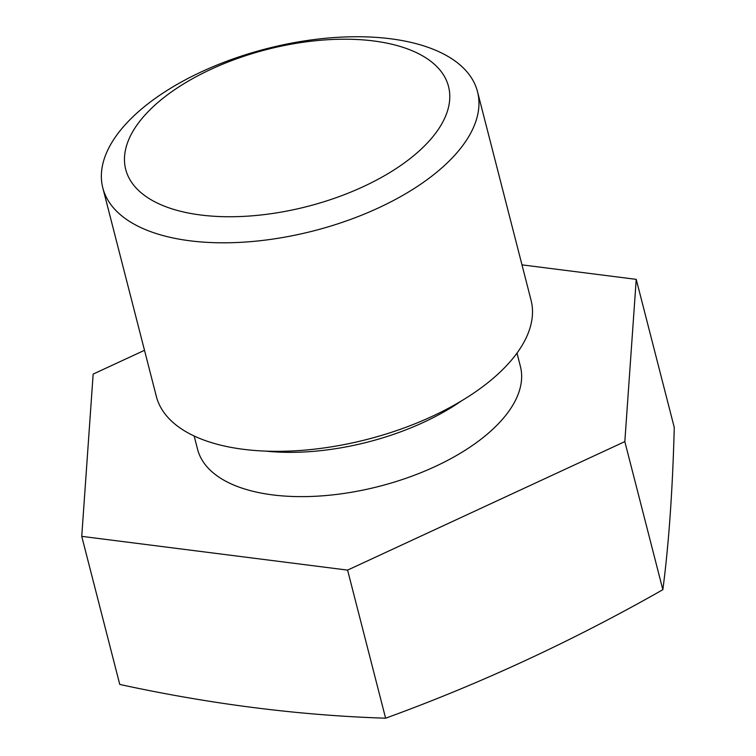 <?xml version="1.0" encoding="UTF-8"?>
<svg xmlns="http://www.w3.org/2000/svg" width="756" height="756" viewBox="0 0 756 756"><rect width="100%" height="100%" fill="white"/><g stroke="black" fill="none" stroke-linecap="round" stroke-linejoin="round"><path stroke-width="1.13" d="M424.957 145.473A166.651 81.053 165.6 0 1 200.727 215.006A166.651 81.053 165.6 0 1 149.301 110.48A166.651 81.053 165.6 0 1 373.53 40.947A166.651 81.053 165.6 0 1 424.957 145.473M450.132 160.083A193.432 94.075 165.6 0 1 249.348 241.75A193.432 94.075 165.6 0 1 102.807 187.875A193.432 94.075 165.6 0 1 130.183 119.467A193.432 94.075 165.6 0 1 330.967 37.8A193.432 94.075 165.6 0 1 477.508 91.665A193.432 94.075 165.6 0 1 450.132 160.083M477.508 91.665L531.052 300.198A193.432 94.075 165.6 0 1 503.666 368.616A193.432 94.075 165.6 0 1 302.891 450.274A193.432 94.075 165.6 0 1 156.341 396.409L102.807 187.875M516.991 353.118L520.402 366.414A166.651 81.053 165.6 0 1 496.815 425.354A166.651 81.053 165.6 0 1 323.833 495.719A166.651 81.053 165.6 0 1 197.571 449.3L194.16 436.004M624.825 441.608L347.59 570.109L81.742 536.354L119.769 684.445C210.659 704.176 299.281 715.422 385.607 718.2C480.202 683.83 572.613 640.993 662.851 589.699C668.824 544.084 672.623 490.001 674.257 427.452L636.231 279.361L624.825 441.608L662.851 589.699M521.971 264.855L636.231 279.361M81.742 536.354L93.149 374.107L144.509 350.302M347.59 570.109L385.607 718.2M461.443 400.916A166.651 81.053 165.6 0 1 265.866 451.134"/></g></svg>
